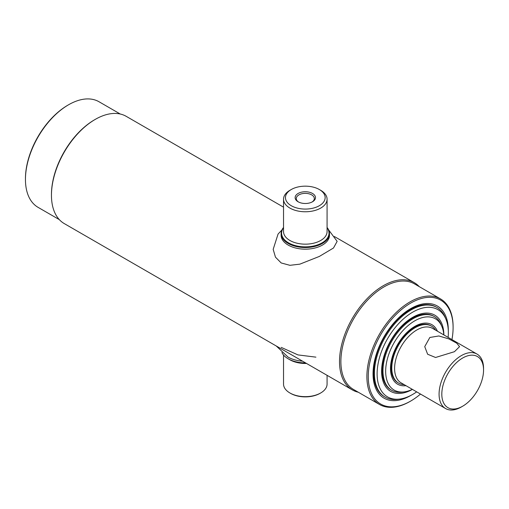 <?xml version="1.0" encoding="UTF-8"?>
<svg xmlns="http://www.w3.org/2000/svg" width="509" height="509" viewBox="0 0 509 509"><rect width="100%" height="100%" fill="white"/><g stroke="black" fill="none" stroke-linecap="round" stroke-linejoin="round"><path stroke-width="0.76" d="M411.037 395.328A53.222 30.725 -60 0 1 410.68 395.538A53.222 30.725 -60 0 1 384.066 398.172A53.222 30.725 -60 0 1 375.909 355.524A53.222 30.725 -60 0 1 410.68 308.626A53.222 30.725 -60 0 1 437.288 305.992A53.222 30.725 -60 0 1 448.308 330.767M420.498 394.068A59.992 34.637 -60 0 1 410.68 401.067A59.992 34.637 -60 0 1 368.255 376.577A59.992 34.637 -60 0 1 410.68 303.097A59.992 34.637 -60 0 1 453.099 327.586A59.992 34.637 -60 0 1 451.947 339.592M409.993 401.461L410.68 401.067L409.993 401.461A60.965 35.197 -60 0 1 379.51 404.483A60.965 35.197 -60 0 1 370.17 355.632A60.965 35.197 -60 0 1 409.993 301.913A60.965 35.197 -60 0 1 440.476 298.891A60.965 35.197 -60 0 1 453.099 326.797L453.099 327.586M379.51 404.483L353.513 389.468A60.965 35.197 -60 0 1 344.167 340.623A60.965 35.197 -60 0 1 383.996 286.898A60.965 35.197 -60 0 1 414.472 283.882L440.476 298.891M358.279 392.223A61.933 35.757 -60 0 1 352.343 389.913A61.933 35.757 -60 0 1 342.85 340.286A61.933 35.757 -60 0 1 383.309 285.714A61.933 35.757 -60 0 1 414.275 282.648A61.933 35.757 -60 0 1 419.244 286.631M352.343 389.913L64.28 223.597A61.933 35.757 -60 0 1 51.454 195.252A61.933 35.757 -60 0 1 95.24 119.399L95.24 119.399A61.933 35.757 -60 0 1 126.207 116.332L283.532 207.163M51.454 195.252L51.454 194.457A60.965 35.197 -60 0 1 94.559 119.793L95.24 119.399L94.559 119.793M59.311 219.614L38.073 207.354A60.965 35.197 -60 0 1 25.45 179.448A60.965 35.197 -60 0 1 68.556 104.784L68.556 104.784A60.965 35.197 -60 0 1 99.039 101.762L120.27 114.022M25.45 179.448L25.45 178.659A59.992 34.637 -60 0 1 67.875 105.178L68.556 104.784L67.875 105.178M298.109 193.465A10.174 5.873 180 0 1 312.501 193.465A10.174 5.873 180 0 1 312.501 201.774L312.501 201.774A10.174 5.873 180 0 1 298.109 201.774A10.174 5.873 180 0 1 298.109 193.465M312.062 202.009A9.016 5.205 0 0 0 314.32 198.567A9.016 5.205 0 0 0 308.753 193.757A9.016 5.205 0 0 0 298.929 194.883A9.016 5.205 0 0 0 296.289 198.567A9.016 5.205 0 0 0 298.548 202.009M289.907 190.309L291.275 189.52A19.838 11.453 0 0 0 291.275 205.719A19.838 11.453 0 0 0 319.334 205.719A19.838 11.453 0 0 0 319.334 189.52A19.838 11.453 0 0 0 291.275 189.52L289.907 190.309A21.772 12.572 0 0 0 283.532 199.197A21.772 12.572 0 0 0 296.976 210.809A21.772 12.572 0 0 0 320.702 208.086A21.772 12.572 0 0 0 327.077 199.197A21.772 12.572 0 0 0 320.702 190.309L319.334 189.52M283.532 227.758A23.707 13.686 0 0 0 291.994 244.498A23.707 13.686 0 0 0 322.07 242.85A23.707 13.686 0 0 0 327.077 227.758M283.532 227.478A24.19 13.966 0 0 0 281.114 233.567A24.19 13.966 0 0 0 296.047 246.471A24.19 13.966 0 0 0 322.413 243.442A24.19 13.966 0 0 0 329.495 233.567A24.19 13.966 0 0 0 327.077 227.478M327.077 375.324L327.077 384.079A21.772 12.572 180 0 1 320.702 392.967L320.015 393.368A20.805 12.012 180 0 1 290.594 393.368L289.907 392.967A21.772 12.572 180 0 1 283.532 384.079L283.532 355.008M305.731 363A23.707 13.686 180 0 1 288.539 358.998L288.196 358.8A24.19 13.966 180 0 1 281.948 352.559M305.534 362.885A24.19 13.966 180 0 1 288.196 358.8L288.539 358.998M320.702 392.967A21.772 12.572 180 0 1 289.907 392.967L290.594 393.368M281.153 234.388A24.19 13.966 0 0 0 288.196 245.083A24.19 13.966 0 0 0 315.211 247.947A24.19 13.966 0 0 0 329.457 234.388M328.661 229.928L337.149 241.355L333.497 247.998L319.308 256.447L299.852 264.152L289.914 265.316L281.191 262.956L275.471 257.172L273.174 249.359L278.054 234.076L281.948 229.928M302.543 361.161A24.19 13.966 180 0 1 288.196 357.159A24.19 13.966 180 0 1 287.999 357.044L276.253 345.986M281.191 347.373L297.962 354.907L315.904 357.146M412.354 389.36A41.178 23.777 -60 0 1 404.394 391.86L402.333 392.14A42.578 24.585 -60 0 1 391.784 390.339A42.578 24.585 -60 0 1 382.965 370.845A42.578 24.585 -60 0 1 401.55 328A42.578 24.585 -60 0 1 434.362 316.592A42.578 24.585 -60 0 1 441.195 324.825L441.984 326.746A41.178 23.777 -60 0 1 443.803 334.89M404.394 391.86A41.178 23.777 -60 0 1 385.663 371.265A41.178 23.777 -60 0 1 409.503 324.437A41.178 23.777 -60 0 1 441.984 326.746M405.972 385.676A34.351 19.832 -60 0 1 397.605 384.2A34.351 19.832 -60 0 1 390.492 368.478A34.351 19.832 -60 0 1 405.488 333.904A34.351 19.832 -60 0 1 431.956 324.704A34.351 19.832 -60 0 1 437.416 331.206M429.838 337.467L438.847 335.965L448.747 338.867L456.675 343.13L459.57 346.629L454.467 351.687L435.564 357.483L427.636 354.245L424.735 346.629L429.838 337.467M461.313 406.99L462.681 406.201L461.313 406.99A31.45 18.159 -60 0 1 445.585 408.549A31.45 18.159 -60 0 1 440.769 383.347A31.45 18.159 -60 0 1 461.313 355.638A31.45 18.159 -60 0 1 477.035 354.079A31.45 18.159 -60 0 1 483.55 368.478L483.55 370.056A29.516 17.039 -60 0 1 462.681 406.201A29.516 17.039 -60 0 1 441.812 394.151A29.516 17.039 -60 0 1 462.681 358.005A29.516 17.039 -60 0 1 483.55 370.056M445.585 408.549L401.111 382.87A31.45 18.159 -60 0 1 396.288 357.674A31.45 18.159 -60 0 1 416.839 329.959A31.45 18.159 -60 0 1 432.561 328.4L477.035 354.079M404.165 384.639A32.9 18.998 -60 0 1 398.611 383.105A32.9 18.998 -60 0 1 393.565 356.739A32.9 18.998 -60 0 1 415.058 327.745A32.9 18.998 -60 0 1 431.511 326.116A32.9 18.998 -60 0 1 435.615 330.163M416.68 391.86A50.372 29.083 -60 0 1 412.729 394.399A50.372 29.083 -60 0 1 400.023 399.024L397.962 399.31A51.772 29.891 -60 0 1 385.135 397.115A51.772 29.891 -60 0 1 377.201 355.632A51.772 29.891 -60 0 1 411.017 310.006A51.772 29.891 -60 0 1 436.907 307.442A51.772 29.891 -60 0 1 445.216 317.451L446.005 319.378A50.372 29.083 -60 0 1 448.13 337.391M400.023 399.024A50.372 29.083 -60 0 1 377.703 366.028A50.372 29.083 -60 0 1 412.729 312.138A50.372 29.083 -60 0 1 446.005 319.378M412.411 389.398A44.029 25.418 -60 0 1 390.715 391.396A44.029 25.418 -60 0 1 383.971 356.115A44.029 25.418 -60 0 1 412.729 317.317A44.029 25.418 -60 0 1 434.743 315.135A44.029 25.418 -60 0 1 443.861 334.928M431.161 325.925A32.9 18.998 120 0 0 414.371 327.351A32.9 18.998 120 0 0 392.789 356.656A32.9 18.998 120 0 0 398.267 382.902M434.362 316.592L433.611 316.159A42.578 24.585 120 0 0 412.322 318.265A42.578 24.585 120 0 0 384.505 355.785A42.578 24.585 120 0 0 391.033 389.9L391.784 390.339M436.525 307.232A51.772 29.891 120 0 0 410.267 309.574A51.772 29.891 120 0 0 376.348 355.536A51.772 29.891 120 0 0 384.759 396.893M283.532 199.197L283.532 231.595A21.772 12.572 0 0 0 296.976 243.207A21.772 12.572 0 0 0 320.702 240.483A21.772 12.572 0 0 0 327.077 231.595L327.077 199.197M306.507 363.451A21.772 12.572 180 0 1 289.907 359.787A21.772 12.572 180 0 1 289.252 359.392M414.275 282.648L334.356 236.507M281.114 235.203L281.114 233.567M329.495 235.203L329.495 233.567M398.611 383.105L397.923 382.711M431.511 326.116L430.824 325.722M436.907 307.442L436.149 307.01M385.135 397.115L384.384 396.676"/></g></svg>
